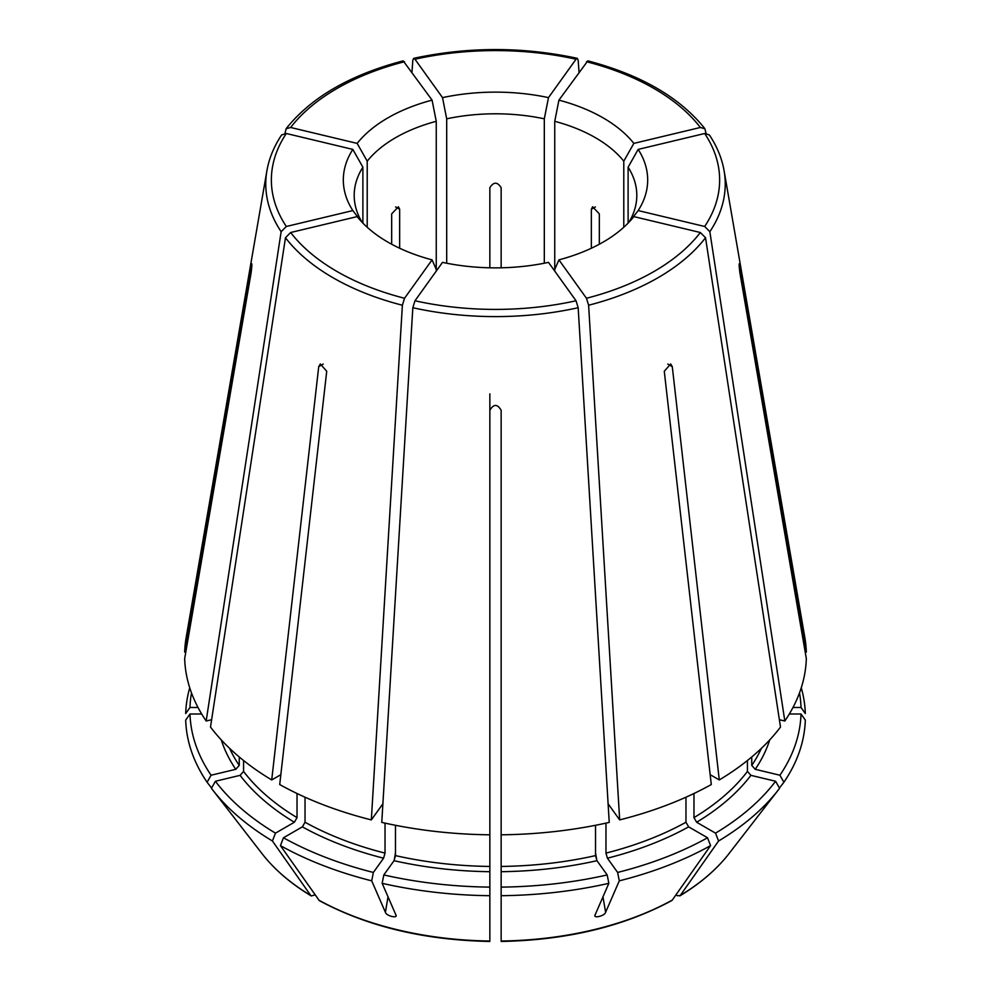 <?xml version="1.0" encoding="UTF-8"?>
<svg xmlns="http://www.w3.org/2000/svg" width="991" height="991" viewBox="0 0 991 991"><rect width="100%" height="100%" fill="white"/><g stroke="black" fill="none" stroke-linecap="round" stroke-linejoin="round"><path stroke-width="1.49" d="M779.422 788.031L783.893 782.258L779.917 775.222L755.229 769.313L751.748 765.411L751.748 756.975M779.917 775.222A305.562 176.41 0 0 0 801.013 714.003L789.319 714.003M801.261 687.791A309.873 178.9 0 0 1 805.311 713.557L801.013 707.475A305.562 176.41 0 0 0 799.502 692.907M801.013 707.475L792.986 707.475M185.8 652.09L184.673 652.09L251.739 263.68M251.838 265.96L251.157 265.96C252.098 262.219 252.098 264.399 251.157 272.488L184.673 658.619A310.877 179.482 0 0 0 206.165 721.014L281.147 231.696L286.325 226.481L352.833 210.575A152.18 87.865 180 0 1 352.833 149.406L362.892 167.194A141.304 81.584 180 0 0 354.196 195.376A141.304 81.584 180 0 0 362.087 222.269M388.026 896.818L385.4 912.302C386.217 915.994 398.357 918.855 395.843 914.804L396.004 915.721M608.102 803.775L619.672 819.904A310.877 179.482 0 0 0 711.29 784.55L664.28 371.278L670.684 363.97L672.282 366.67L719.28 779.942A310.877 179.482 0 0 0 780.499 727.047L705.53 237.729L700.352 232.513L633.844 216.608A152.18 87.865 180 0 1 558.924 259.865L586.474 298.266A224.139 129.412 0 0 0 700.352 232.513M675.924 894.898L677.373 895.74L680.26 895.48L718.574 841A309.873 178.9 0 0 0 778.369 789.864A309.873 178.9 0 0 0 779.57 788.291L775.594 781.255L750.905 775.346L747.425 771.432L747.425 760.518M779.384 719.714L784.835 721.014A310.877 179.482 0 0 0 806.327 658.619L739.843 272.488C738.902 264.399 738.902 262.231 739.843 265.96L739.162 265.96M783.893 782.258A309.873 178.9 0 0 0 805.311 720.085L801.013 714.003M628.108 223.099L628.108 167.194L638.167 149.406A152.18 87.865 180 0 1 638.167 210.575L630.078 221.018M709.321 134.925L704.675 133.5L638.167 149.406M599.332 244.232L599.332 213.883L592.606 206.76L591.342 209.274L591.342 248.246M579.029 72.095L578.174 60.216L577.319 58.382L576.031 59.225L548.481 97.626L544.307 118.821L544.307 263.222M554.749 271.113L554.749 121.311L558.924 100.128A152.18 87.865 180 0 1 633.844 143.385L623.785 161.174A141.304 81.584 180 0 0 554.749 121.311M587.787 60.885L558.924 100.128M489.851 267.793L489.851 187.708C493.617 181.712 497.383 181.712 501.149 187.708L501.149 267.793M489.851 410.299C493.617 403.845 497.383 403.845 501.149 410.299L501.149 834.806A310.877 179.482 0 0 0 609.23 822.394L578.174 307.718L576.031 300.769L548.481 262.367A152.18 87.865 180 0 1 442.519 262.367L414.969 300.769L412.826 307.718L381.77 822.394A310.877 179.482 0 0 0 489.851 834.806L489.851 393.848M489.851 507.925L489.851 414.857M489.851 774.392L489.851 509.498M403.213 60.885L432.076 100.128L436.251 121.311L436.251 269.441L432.076 259.865A152.18 87.865 180 0 1 357.156 216.608L290.648 232.513A224.139 129.412 0 0 0 404.526 298.266L432.076 259.865M391.668 244.232L391.668 213.883L398.394 206.76L399.658 209.274L399.658 248.246M367.215 227.261L367.215 161.174L357.156 143.385A152.18 87.865 180 0 1 432.076 100.128M284.95 133.351L286.139 128.731L290.648 127.48L357.156 143.385M211.579 788.031L207.107 782.258A309.873 178.9 0 0 1 185.689 720.085L189.987 714.003L201.681 714.003M189.739 687.791A309.873 178.9 0 0 0 185.689 713.557L189.987 707.475L198.014 707.475M315.076 894.898L311.248 895.951C290.747 883.563 274.358 869.479 262.07 853.697L212.631 789.864A309.873 178.9 0 0 1 211.43 788.291L215.406 781.255L240.095 775.346L243.575 771.432L243.575 760.518M382.898 803.775L371.328 819.904A310.877 179.482 0 0 1 279.71 784.55L326.72 371.278L320.316 363.97L318.718 366.67L271.72 779.942A310.877 179.482 0 0 1 210.501 727.047L285.47 237.729L290.648 232.513M319.288 900.596L280.428 845.62L283.463 837.767L302.366 826.853L305.03 822.245L305.03 797.198M395.843 914.804L382.154 883.328L383.814 874.942L394.034 860.696L395.471 855.605L395.471 825.292M501.149 509.498L501.149 774.392M671.712 900.596L672.27 900.101A255.703 147.634 0 0 1 501.149 941.016L501.149 816.311M602.974 896.818L605.6 912.302L619.288 880.838L617.641 872.439L607.409 858.194L605.972 853.102L605.972 823.125M619.672 819.904L588.617 305.228L586.474 298.266M554.749 269.441L558.924 259.865M672.27 900.101L710.572 845.62L707.537 837.767L688.634 826.853L685.97 822.245L685.97 797.198M718.574 841L715.527 833.146L696.636 822.245L693.973 817.625L693.973 793.506M715.527 833.146A305.562 176.41 0 0 0 775.594 781.255M617.641 872.439A305.562 176.41 0 0 0 707.537 837.767M619.288 880.838A309.873 178.9 0 0 0 710.572 845.62M501.149 887.118A305.562 176.41 0 0 0 607.186 874.942L596.966 860.696L595.529 855.605L595.529 825.292M501.149 895.703A309.873 178.9 0 0 0 608.846 883.328L607.186 874.942M383.814 874.942A305.562 176.41 0 0 0 489.851 887.118L489.851 816.311M283.463 837.767A305.562 176.41 0 0 0 373.359 872.439L383.591 858.194L385.028 853.102L385.028 823.125M280.428 845.62A309.873 178.9 0 0 0 371.712 880.838L373.359 872.439M436.251 271.113L436.251 269.441M215.406 781.255A305.562 176.41 0 0 0 275.473 833.146L294.364 822.245L297.027 817.625L297.027 793.506M189.987 714.003A305.562 176.41 0 0 0 211.083 775.222L235.771 769.313L239.252 765.411L239.252 756.975M207.107 782.258L211.083 775.222M360.922 221.018L352.833 210.575M191.498 692.907A305.562 176.41 0 0 0 189.987 707.475M501.149 507.925L501.149 414.857M628.108 167.194A141.304 81.584 180 0 1 636.804 195.376A141.304 81.584 180 0 1 628.913 222.269M262.07 853.697A255.703 147.634 0 0 0 310.74 895.48L272.426 841L275.473 833.146M212.631 789.864A309.873 178.9 0 0 0 272.426 841M489.851 940.583L489.851 887.118M382.154 883.328A309.873 178.9 0 0 0 489.851 895.703M385.4 912.302L371.712 880.838M605.6 912.302C604.857 915.932 592.68 918.892 595.157 914.804L608.846 883.328M594.996 915.721L595.157 914.804M446.693 263.222L446.693 118.821L442.519 97.626A152.18 87.865 180 0 1 548.481 97.626M446.693 118.821A141.304 81.584 180 0 1 544.307 118.821M362.892 223.099L362.892 167.194M367.215 161.174A141.304 81.584 180 0 1 436.251 121.311M211.616 719.714L206.165 721.014M280.837 774.677L271.72 779.942M805.2 652.09L806.327 652.09A310.877 179.482 0 0 0 804.841 637.523L724.099 170.786C721.931 158.362 717.013 146.408 709.345 134.925M411.971 72.095L412.826 60.216L413.681 58.382L414.969 59.225L442.519 97.626M281.655 134.925C273.987 146.408 269.069 158.362 266.901 170.786L186.159 637.523A310.877 179.482 0 0 0 184.673 652.09M281.679 134.925L286.325 133.5L352.833 149.406M371.328 819.904L402.383 305.228L404.526 298.266M710.163 774.677L719.28 779.942M706.05 133.351L704.861 128.731L700.352 127.48L633.844 143.385M784.835 721.014L709.853 231.696L704.675 226.481L638.167 210.575M739.261 263.68L806.327 652.09M623.785 227.261L623.785 161.174M728.93 853.697C716.642 869.479 700.253 883.563 679.764 895.951L680.26 895.48A255.703 147.634 0 0 0 728.93 853.697L778.369 789.864M755.229 769.313A278.843 160.988 0 0 0 769.734 739.893M751.748 765.411A275.077 158.82 0 0 0 761.398 748.341M395.471 852.867L394.183 860.461M672.282 366.67L667.761 364.069M595.529 852.867L596.817 860.461M693.973 817.625A275.077 158.82 0 0 0 747.425 771.432M696.636 822.245A278.843 160.988 0 0 0 750.905 775.346M605.972 853.102A275.077 158.82 0 0 0 685.97 822.245M607.409 858.194A278.843 160.988 0 0 0 688.634 826.853M501.149 866.444A275.077 158.82 0 0 0 595.529 855.605M501.149 871.696A278.843 160.988 0 0 0 596.966 860.696M395.471 855.605A275.077 158.82 0 0 0 489.851 866.444M394.034 860.696A278.843 160.988 0 0 0 489.851 871.696M305.03 822.245A275.077 158.82 0 0 0 385.028 853.102M302.366 826.853A278.843 160.988 0 0 0 383.591 858.194M243.575 771.432A275.077 158.82 0 0 0 297.027 817.625M240.095 775.346A278.843 160.988 0 0 0 294.364 822.245M229.602 748.341A275.077 158.82 0 0 0 239.252 765.411M221.266 739.893A278.843 160.988 0 0 0 235.771 769.313M318.73 900.101A255.703 147.634 0 0 0 489.851 941.016M318.718 366.67L323.239 364.069M576.031 59.225A224.139 129.412 0 0 0 414.969 59.225M404.526 61.727A224.139 129.412 0 0 0 290.648 127.48M266.901 170.786A229.739 132.645 0 0 0 281.147 231.696M286.325 133.5A224.139 129.412 0 0 0 286.325 226.481M285.47 237.729A229.739 132.645 0 0 0 402.383 305.228M412.826 307.718A229.739 132.645 0 0 0 578.174 307.718M414.969 300.769A224.139 129.412 0 0 0 576.031 300.769M588.617 305.228A229.739 132.645 0 0 0 705.53 237.729M709.853 231.696A229.739 132.645 0 0 0 724.099 170.786M704.675 226.481A224.139 129.412 0 0 0 704.675 133.5M700.352 127.48A224.139 129.412 0 0 0 586.474 61.727M395.582 206.921L399.658 209.274M595.418 206.921L591.342 209.274M319.288 900.608C367.463 926.535 424.309 940.162 489.839 941.45M501.161 941.45C566.691 940.162 623.537 926.535 671.712 900.608M577.307 58.333C522.765 46.639 468.223 46.639 413.693 58.333M403.188 60.847C350.009 74.845 311.001 97.465 286.126 128.694M704.874 128.694C679.999 97.465 640.991 74.845 587.812 60.847"/></g></svg>
